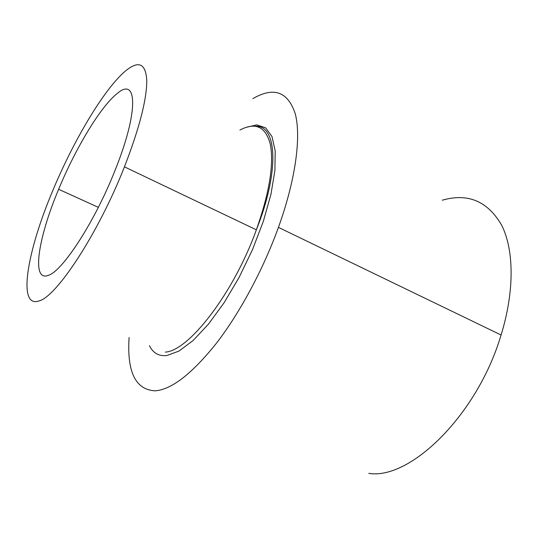 <?xml version="1.0" encoding="UTF-8"?>
<svg xmlns="http://www.w3.org/2000/svg" width="538" height="538" viewBox="0 0 538 538"><rect width="100%" height="100%" fill="white"/><g stroke="black" fill="none" stroke-linecap="round" stroke-linejoin="round"><path stroke-width="0.81" d="M125.737 70.787C104.513 88.306 73.74 140.115 52.744 190.701C27.223 250.883 17.122 308.577 38.951 300.964C56.436 296.983 98.42 233.277 124.439 166.847C139.403 128.178 146.854 99.295 146.78 80.189C145.637 63.403 138.622 60.269 125.737 70.787M48.662 275.214C62.879 270.695 94.89 221.454 114.93 170.66C138.999 111.218 137.351 75.966 117.149 93.572C100.613 106.497 75.555 148.313 58.642 189.289C38.057 237.991 30.982 282.766 48.662 275.214M129.1 337.447C126.86 371.899 135.489 389.694 154.984 390.837C171.474 389.694 191.938 373.843 216.377 343.298C239.82 312.921 263.19 269.531 278.435 227.379C295.705 179.443 301.314 136.739 295.254 113.78C287.877 91.574 273.755 86.524 252.894 98.622M368.779 473.353C410.01 480.226 477.381 415.107 501.08 335.006C514.658 291.098 514.039 249.753 501.678 225.261C487.737 201.158 467.925 192.812 442.243 200.21M245.927 127.392L256.787 124.883L265.678 127.849L271.999 136.558L275.207 150.943L274.905 170.553L270.917 194.474L263.317 221.387L252.497 249.625L239.134 277.346L224.104 302.733L208.414 324.199L193.068 340.561L178.959 351.085L166.814 355.544C158.865 356.405 153.068 353.116 149.429 345.678M165.327 352.108C188.69 350.991 233.633 293.257 256.364 229.827C269.377 192.839 274.044 164.372 270.365 144.426C265.671 126.632 255.516 121.837 239.894 130.048M255.368 126.215C276.868 124.957 280.069 170.371 256.364 229.827L124.439 166.847M501.08 335.006L278.435 227.379M98.346 207.345L58.642 189.289"/></g></svg>
